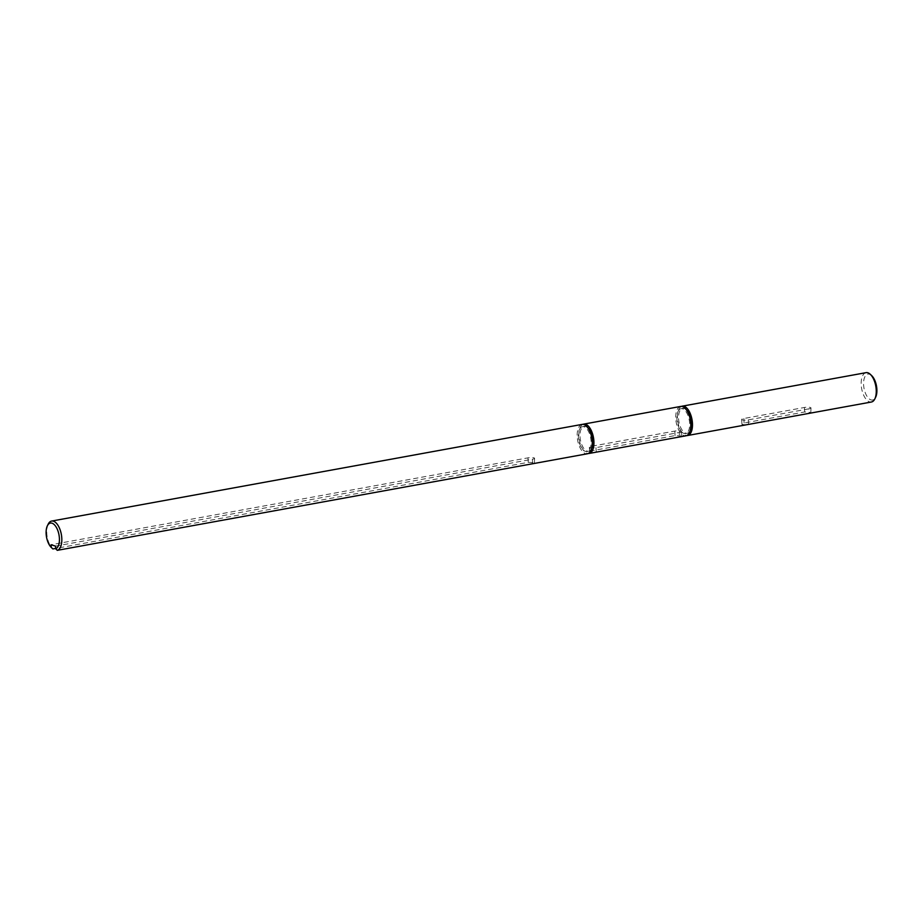 <?xml version="1.0" encoding="UTF-8"?>
<svg xmlns="http://www.w3.org/2000/svg" width="923" height="923" viewBox="0 0 923 923"><rect width="100%" height="100%" fill="white"/><g stroke="black" fill="none" stroke-linecap="round" stroke-linejoin="round"><path stroke-width="0.69" stroke-dasharray="4.62 3.46" d="M808.813 408.866L748.265 419.896A4.384 0.946 176.6 0 1 741.677 419.469A4.384 0.946 176.6 0 1 743.846 418.511L804.406 407.481A4.384 0.946 176.6 0 1 810.982 407.908A4.384 0.946 176.6 0 1 808.813 408.866L809.079 413.354C812.528 412.708 811.063 412.246 804.671 411.97L744.111 422.999L741.965 424.442L746.072 424.857M810.982 407.908L810.821 413.054M866.051 372.661A14.918 7.176 -100.3 0 0 861.217 384.995A14.918 7.176 -100.3 0 0 871.393 402.013M681.451 406.408A14.918 7.176 -100.3 0 0 677.447 418.477A14.918 7.176 -100.3 0 0 686.77 435.552M871.681 375.615A13.164 6.334 -100.3 0 0 863.616 384.995A13.164 6.334 -100.3 0 0 868.543 398.274A13.164 6.334 -100.3 0 0 875.627 397.271M679.224 432.472A4.384 0.946 176.6 0 0 681.405 431.526A4.384 0.946 176.6 0 0 674.817 431.087L591.562 446.259A4.384 0.946 176.6 0 0 589.382 447.217A4.384 0.946 176.6 0 0 595.97 447.643L679.224 432.472L679.49 436.96C682.951 436.314 681.474 435.852 675.082 435.587L591.828 450.759L589.682 452.189L593.777 452.605M55.53 546.128L532.386 459.227A4.384 0.946 176.6 0 0 534.567 458.281A4.384 0.946 176.6 0 0 527.979 457.854L51.123 544.743M527.979 457.854L528.244 462.342L55.668 548.447M48.169 524.183A14.918 7.176 -100.3 0 0 46.785 533.402A14.918 7.176 -100.3 0 0 52.461 548.55M528.244 462.342C534.636 462.608 536.113 463.069 532.652 463.715L532.386 459.227M534.567 458.281L534.394 463.427M582.055 424.407A14.918 7.176 -100.3 0 0 577.233 436.741A14.918 7.176 -100.3 0 0 587.397 453.77M581.04 427.326A12.634 6.08 -100.3 0 0 579.079 441.736A12.634 6.08 -100.3 0 0 586.993 451.52A12.634 6.08 -100.3 0 0 588.413 450.851A12.634 6.08 -100.3 0 0 590.374 436.441A12.634 6.08 -100.3 0 0 582.459 426.657A12.634 6.08 -100.3 0 0 581.04 427.326M587.916 427.926A12.634 6.08 -100.3 0 0 584.121 426.357A12.634 6.08 -100.3 0 0 582.701 427.014A12.634 6.08 -100.3 0 0 580.74 441.436A12.634 6.08 -100.3 0 0 588.655 451.22A12.634 6.08 -100.3 0 0 590.074 450.551A12.634 6.08 -100.3 0 0 591.655 448.405M681.405 431.526L681.232 436.671M582.898 424.361A14.918 7.176 -100.3 0 0 578.894 436.441A14.918 7.176 -100.3 0 0 588.216 453.516M680.597 406.455A14.918 7.176 -100.3 0 0 675.774 418.788A14.918 7.176 -100.3 0 0 685.951 435.806M679.593 409.362A12.634 6.08 -100.3 0 0 677.632 423.772A12.634 6.08 -100.3 0 0 685.547 433.568A12.634 6.08 -100.3 0 0 686.966 432.899A12.634 6.08 -100.3 0 0 688.927 418.488A12.634 6.08 -100.3 0 0 681.012 408.704A12.634 6.08 -100.3 0 0 679.593 409.362M686.47 409.974A12.634 6.08 -100.3 0 0 682.674 408.393A12.634 6.08 -100.3 0 0 681.255 409.062A12.634 6.08 -100.3 0 0 679.293 423.472A12.634 6.08 -100.3 0 0 687.208 433.256A12.634 6.08 -100.3 0 0 688.627 432.587A12.634 6.08 -100.3 0 0 690.196 430.441M804.406 407.481L804.671 411.97M748.265 419.896L748.53 424.384M743.846 418.511L744.111 422.999M595.97 447.643L596.235 452.132M674.817 431.087L675.082 435.587M591.562 446.259L591.828 450.759M741.677 419.469L741.965 424.442M588.655 451.22L586.993 451.52M584.121 426.357L582.459 426.657M589.382 447.217L589.682 452.189M687.208 433.256L685.547 433.568M682.674 408.393L681.012 408.704"/><path stroke-width="1.38" d="M874.831 398.909A14.918 7.176 -100.3 0 0 876.215 389.691A14.918 7.176 -100.3 0 0 870.354 374.369L871.681 375.615A13.164 6.334 -100.3 0 1 876.85 389.137A13.164 6.334 -100.3 0 1 875.627 397.271L874.831 398.909A14.918 7.176 -100.3 0 1 871.393 402.013L687.612 435.506A14.918 7.176 -100.3 0 0 692.435 423.172A14.918 7.176 -100.3 0 0 682.27 406.155A14.918 7.176 -100.3 0 0 681.451 406.408M686.77 435.552A14.918 7.176 -100.3 0 0 687.612 435.506M870.354 374.369A14.918 7.176 -100.3 0 0 866.051 372.661L682.27 406.155M588.216 453.516A14.918 7.176 -100.3 0 0 589.07 453.458L685.951 435.806A14.918 7.176 -100.3 0 0 690.773 423.484A14.918 7.176 -100.3 0 0 680.597 406.455L583.717 424.107A14.918 7.176 -100.3 0 0 582.898 424.361M47.373 525.822A13.164 6.334 -100.3 0 1 54.457 524.818A13.164 6.334 -100.3 0 1 59.384 538.097A13.164 6.334 -100.3 0 1 55.692 548.816L55.53 546.128L51.123 544.743L51.284 547.431L52.646 548.724A14.918 7.176 -100.3 0 0 52.899 548.954L51.284 547.431A13.164 6.334 -100.3 0 1 46.15 533.944A13.164 6.334 -100.3 0 1 47.373 525.822L48.169 524.183A14.918 7.176 -100.3 0 1 51.607 521.068A14.918 7.176 -100.3 0 1 61.783 538.097A14.918 7.176 -100.3 0 1 57.307 550.339L587.397 453.77A14.918 7.176 -100.3 0 0 592.22 441.436A14.918 7.176 -100.3 0 0 582.055 424.407L51.607 521.068M55.668 548.447L52.899 548.954M55.692 548.816L57.307 550.339M591.655 448.405A12.634 6.08 -100.3 0 0 587.916 427.926M589.07 453.458A14.918 7.176 -100.3 0 0 593.893 441.136A14.918 7.176 -100.3 0 0 583.717 424.107M690.196 430.441A12.634 6.08 -100.3 0 0 686.47 409.974"/></g></svg>
